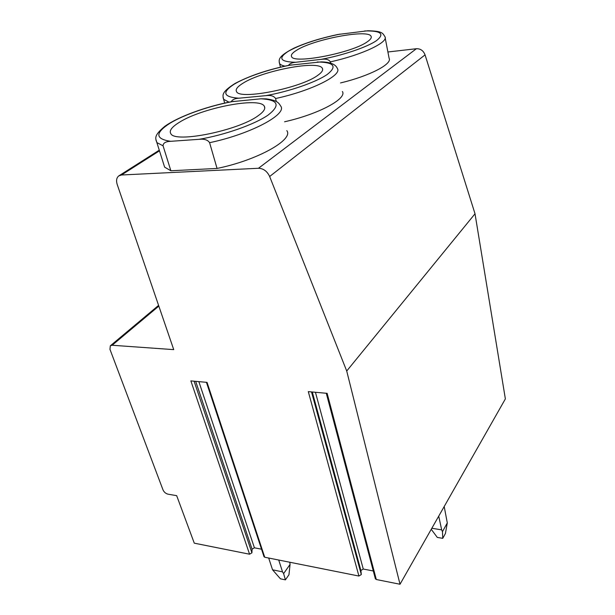 <?xml version="1.0" encoding="UTF-8"?>
<svg xmlns="http://www.w3.org/2000/svg" width="615" height="615" viewBox="0 0 615 615"><rect width="100%" height="100%" fill="white"/><g stroke="black" fill="none" stroke-linecap="round" stroke-linejoin="round"><path stroke-width="0.92" d="M400.011 584.25L346.722 371.006L269.647 176.497C267.148 171.208 263.428 168.464 258.477 168.272L121.463 174.998L118.741 175.921C116.535 177.773 116.02 180.618 117.196 184.454L173.73 349.635L112.153 345.253L110.331 345.807L109.962 349.343L162.998 489.871C164.067 492.154 165.75 493.591 168.056 494.191L176.674 495.659L194.279 543.168L249.567 554.207L190.873 380.9L207.047 382.376L264.727 557.236L358.914 576.047L308.3 391.624L327.134 393.346L376.303 579.515L400.011 584.25L505.369 398.904L475.018 213.774L425.057 54.873C423.397 50.661 420.506 48.608 416.393 48.723L387.896 51.983M261.536 549.195L254.41 547.804L252.081 549.172L251.919 552.824L249.567 554.207M264.727 557.236L263.981 556.598M373.305 570.981L363.257 569.029L360.89 570.512L361.312 574.541L358.914 576.047M376.303 579.515L375.335 578.654M385.167 37.838L389.103 58.241C392.585 63.96 369.73 75.96 340.518 82.948M342.386 91.504C347.344 98.6 318.847 114.098 284.584 121.778M286.798 130.626C294.062 139.513 257.6 160.192 217.057 168.441L170.87 170.762L164.62 167.134L163.636 164.036M217.057 168.441L209.592 142.68C207.816 139.905 204.318 138.782 199.114 139.313L170.701 141.312C165.635 141.504 163.09 143.011 163.067 145.824L156.871 142.58L155.956 140.082M170.87 170.762L163.067 145.824M209.592 142.68C250.62 134.131 287.789 114.113 280.648 106.018C278.726 102.882 277.357 100.391 266.226 98.869L260.998 98.792L231.017 101.759C205.802 106.687 178.258 116.712 164.828 126.313C152.689 136.346 155.941 138.706 156.871 142.58L164.62 167.134M257.823 115.966C237.728 130.703 175.067 143.287 170.855 133.732C168.964 130.826 171.708 127.067 179.103 122.47C201.466 108.009 259.53 96.655 264.289 106.187C265.803 108.663 263.643 111.922 257.823 115.966M330.639 63.168L330.355 61.869C328.956 59.517 325.912 58.679 321.222 59.355L295.607 62.284C291.94 62.622 289.58 63.66 288.52 65.398M285.037 66.128C282.108 65.551 280.279 64.667 279.556 63.46C279.002 60.27 276.896 56.826 294.093 48.101C306.324 42.596 320.969 38.053 338.027 34.463L367.908 30.758C382.853 31.096 382.622 33.248 384.952 36.692C388.742 42.212 361.843 54.981 330.355 61.869M367.363 41.743C352.364 52.921 293.24 64.298 291.587 56.595C290.749 54.966 292.356 52.898 296.415 50.384C313.143 39.375 368.677 28.744 371.114 36.385C371.775 37.784 370.522 39.575 367.363 41.743M276.327 101.567L275.566 98.531C273.998 95.986 270.746 95.025 265.803 95.648L238.82 98.216C234.73 98.5 232.247 99.661 231.355 101.69M275.566 98.531C311.228 90.897 342.493 75.161 337.366 68.503C335.736 64.337 330.378 62.13 321.307 61.869L289.012 65.298C267.809 69.641 249.828 75.699 235.068 83.456C220.109 92.85 223.053 95.709 223.622 99.299L223.076 97.57M317.517 75.522C300.212 88.314 239.266 100.199 236.544 91.597C235.299 89.444 237.382 86.692 242.787 83.34C262.067 70.756 318.962 59.816 322.383 68.373C323.367 70.218 321.745 72.601 317.517 75.522M346.722 371.006L475.018 213.774M268.686 558.028L272.545 569.805L282.531 571.865L283.615 573.587L285.398 579.868L288.958 574.756L290.065 564.409L289.788 562.241M285.398 579.868L280.44 578.815L272.545 569.805M282.531 571.865L278.726 560.027M290.065 564.409L283.615 573.587M431.838 528.262L441.685 529.869L442.454 531.668L442.754 538.34L445.429 533.466L447.297 522.927L444.199 506.522M438.726 516.146L441.685 529.869M431.246 529.307L437.303 537.418L442.754 538.34M442.454 531.668L447.297 522.927M112.153 345.253L158.831 306.101M121.463 174.998L159.47 150.829M258.477 168.272L416.393 48.723M233.908 101.321C210.807 105.48 184.592 114.382 170.001 123.223C154.934 132.971 155.165 138.998 170.701 141.312M199.114 139.313C224.744 135.008 254.679 124.399 268.04 115.12C280.732 105.242 278.387 99.791 260.998 98.792M280.463 67.166L279.218 62.23M321.222 59.355C343.347 55.227 367.209 47.086 376.488 40.636C385.013 33.833 381.046 30.612 364.595 30.958M340.164 34.094C317.909 38.684 300.566 44.449 288.143 51.391C277.719 58.241 280.209 61.869 295.607 62.284M228.98 102.167L223.622 99.299L224.675 103.089M291.479 64.898C269.924 68.942 246.323 76.844 234.107 84.247C221.669 92.358 223.237 97.016 238.82 98.216M265.803 95.648C289.557 91.412 316.125 82.179 327.165 74.507C337.489 66.382 334.168 62.207 317.202 61.992M363.257 569.029L315.441 392.278M360.89 570.512L312.282 391.986M361.312 574.541L311.505 391.916M254.41 547.804L198.853 381.631M252.081 549.172L195.678 381.338M251.919 552.824L194.094 381.2M269.647 176.497L425.057 54.873M110.485 345.676L158.585 305.386M119.249 175.598L159.27 150.191M264.765 108.032L264.289 106.187M371.291 37.254L371.114 36.385M322.667 69.626L322.383 68.373M326.288 393.269L375.388 578.869M206.432 382.322L264.043 556.783"/></g></svg>
